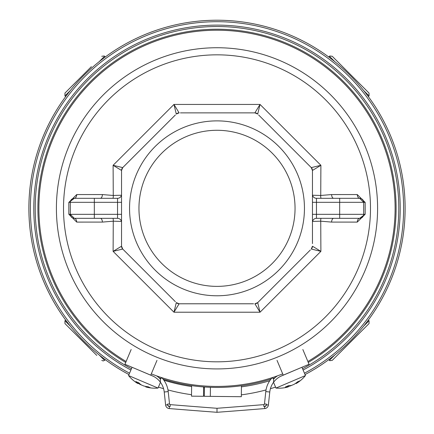 <?xml version="1.0" encoding="UTF-8"?>
<svg xmlns="http://www.w3.org/2000/svg" width="434" height="434" viewBox="0 0 434 434"><rect width="100%" height="100%" fill="white"/><g stroke="black" fill="none" stroke-linecap="round" stroke-linejoin="round"><path stroke-width="0.65" d="M151.303 373.869A178.103 178.103 0 0 0 282.697 373.869M307.885 361.495A178.103 178.103 0 0 0 217 30.223A178.103 178.103 0 0 0 126.115 361.495M129.549 373.202A186.631 186.631 0 0 1 217 21.7A186.631 186.631 0 0 1 304.451 373.202M125.724 362.428A179.106 179.106 0 0 1 217 29.224A179.106 179.106 0 0 1 308.276 362.428M274.917 377.808A179.106 179.106 0 0 1 272.981 378.459M270.946 379.115A179.106 179.106 0 0 1 163.054 379.115M161.019 378.459A179.106 179.106 0 0 1 159.083 377.808M217 47.735A160.591 160.591 0 0 1 377.591 208.331A160.591 160.591 0 0 1 217 368.922A160.591 160.591 0 0 1 56.409 208.331A160.591 160.591 0 0 1 217 47.735A160.591 160.591 0 0 1 377.591 208.331A160.591 160.591 0 0 1 217 368.922A160.591 160.591 0 0 1 56.409 208.331A160.591 160.591 0 0 1 217 47.735M312.453 222.338A4.004 4.004 0 0 1 316.457 218.335A4.004 4.004 0 0 0 312.453 222.338A4.004 4.004 0 0 1 316.457 218.335L359.683 218.335A4.004 2.414 -90 0 0 357.274 222.099L331.598 222.089L320.737 221.188L320.894 251.362L260.031 312.22L173.969 312.22L113.106 251.362L113.263 221.188L102.402 222.089L76.726 222.099L68.827 214.233L68.827 202.423L76.726 194.557L102.402 194.568L113.263 195.468L113.106 165.294L173.969 104.437L260.031 104.437L320.894 165.294L320.737 195.468L331.598 194.568L357.274 194.557A4.004 2.414 -90 0 0 359.683 198.322L316.457 198.322A4.004 4.004 0 0 1 312.453 194.318A4.004 4.004 0 0 0 316.457 198.322L316.457 214.331L339.67 214.331L339.67 202.325L312.453 202.325M357.274 222.099L365.173 214.233L363.687 214.331L363.687 202.325L365.173 202.423L365.173 214.233M365.173 202.423L357.274 194.557M312.453 195.224L320.737 195.468A4.004 1.882 99.8 0 0 321.073 198.322M258.637 114.972L311.281 167.616A4.004 4.004 -45 0 1 312.453 170.448L311.281 167.616L320.894 165.294L312.453 170.448L312.453 243.582M304.451 208.331A87.451 87.451 0 0 1 217 295.776A87.451 87.451 0 0 1 129.549 208.331A87.451 87.451 0 0 1 217 120.88A87.451 87.451 0 0 1 304.451 208.331M175.363 301.684L122.719 249.04A4.004 4.004 135 0 1 121.547 246.208L122.719 249.04L113.106 251.362L121.547 246.208L121.547 170.448L113.106 165.294L122.719 167.616L175.363 114.972M253.57 303.784L179.117 303.784L173.969 312.22L176.291 302.612L179.117 303.784L184.374 303.784M310.353 249.968L257.709 302.612L260.031 312.22L254.883 303.784L257.709 302.612L258.637 301.684M311.281 249.04L312.453 246.208L320.894 251.362L311.281 249.04A4.004 4.004 0 0 0 312.453 246.208M217 130.281A78.044 78.044 0 0 1 295.044 208.331A78.044 78.044 0 0 1 217 286.375A78.044 78.044 0 0 1 138.956 208.331A78.044 78.044 0 0 1 217 130.281M122.719 249.04L123.647 249.968M180.43 112.873L254.883 112.873L260.031 104.437L257.709 114.044L254.883 112.873L249.626 112.873M179.117 112.873L176.291 114.044L173.969 104.437L179.117 112.873A4.004 4.004 45 0 0 176.291 114.044M122.719 167.616L121.547 170.448A4.004 4.004 180 0 1 122.719 167.616L123.647 166.689M311.281 167.616L310.353 166.689M112.927 198.322A4.004 1.882 -99.8 0 0 113.263 195.468L121.547 195.224M121.547 221.432L113.263 221.188A4.004 1.882 -80.2 0 0 112.927 218.335M321.073 218.335A4.004 1.882 80.2 0 0 320.737 221.188L312.453 221.432M331.598 222.089A4.004 2.078 90 0 1 333.67 218.335M333.67 198.322A4.004 2.078 90 0 1 331.598 194.568M339.67 218.335L339.67 214.331L363.687 214.331A4.004 4.004 0 0 1 359.683 218.335L363.529 215.432M359.683 198.322A4.004 4.004 0 0 1 363.687 202.325L359.683 198.322A4.004 4.004 0 0 1 363.687 202.325L339.67 202.325L339.67 198.322M102.402 194.568A4.004 2.078 -90 0 1 100.33 198.322M121.547 194.318A4.004 4.004 0 0 1 117.543 198.322A4.004 4.004 0 0 0 121.547 194.318A4.004 4.004 0 0 1 117.543 198.322L74.317 198.322A4.004 2.414 90 0 0 76.726 194.557M121.547 222.338A4.004 4.004 0 0 0 117.543 218.335L74.317 218.335A4.004 2.414 -90 0 1 76.726 222.099M68.827 214.233L70.313 214.331L70.313 202.325A4.004 4.004 0 0 1 74.317 198.322L70.471 201.224M74.317 198.322A4.004 4.004 0 0 0 70.313 202.325L68.827 202.423M74.317 218.335A4.004 4.004 0 0 1 70.313 214.331L74.317 218.335A4.004 4.004 0 0 1 70.313 214.331L117.543 214.331L117.543 202.325L94.33 202.325L94.33 218.335M100.33 218.335A4.004 2.078 -90 0 1 102.402 222.089M179.117 303.784A4.004 4.004 90 0 1 176.291 302.612M257.709 302.612A4.004 4.004 45 0 1 254.883 303.784M254.883 112.873A4.004 4.004 90 0 1 257.709 114.044M161.828 377.699A24.016 24.016 0 0 1 168.208 391.587A24.016 24.016 0 0 0 161.828 377.699L160.368 379.072L160.368 382.18L160.368 379.072A22.015 22.015 0 0 0 156.62 375.882M167.535 404.13L167.605 404.792A2.002 2.002 0 0 0 169.434 406.571A9002.701 9002.701 0 0 0 170.095 406.625A2.799 2.799 0 0 1 167.535 404.13L169.526 403.918A0.803 0.803 0 0 0 170.258 404.629A9000.699 9000.699 0 0 0 217 408.286L217 412.3A9004.703 9004.703 0 0 1 169.276 408.568A4.004 4.004 0 0 1 165.62 405.003L164.226 392.016L168.208 391.587L169.526 403.918A0.803 0.803 0 0 0 170.258 404.629A9000.699 9000.699 0 0 0 217 408.286A9000.699 9000.699 0 0 0 263.742 404.629A0.803 0.803 0 0 0 264.474 403.918L265.792 391.587A24.016 24.016 0 0 1 272.172 377.699L273.632 379.072A22.015 22.015 0 0 1 277.38 375.882M131.16 349.516L124.949 364.272L152.963 376.094M160.368 382.18A20.013 20.013 0 0 1 164.226 392.016A20.013 20.013 0 0 0 152.095 375.703M302.84 349.516L309.051 364.272L281.905 375.703A20.013 20.013 0 0 0 273.632 382.18L273.632 379.072L273.632 382.18A20.013 20.013 0 0 0 269.774 392.016L268.38 405.003A4.004 4.004 0 0 1 264.724 408.568A9004.703 9004.703 0 0 1 217 412.3A9004.703 9004.703 0 0 1 169.276 408.568A4.004 4.004 0 0 1 165.62 405.003L167.605 404.792M277.022 360.388L283.234 375.144M156.978 360.388L150.766 375.144M301.928 367.272L305.449 375.551L275.981 388.072A34.02 34.02 0 0 0 287.986 386.987M287.606 387.09L288.008 386.916L287.606 387.09L288.008 386.916L287.737 386.01M296.4 382.766L296.666 383.238A34.02 25.872 -120.7 0 0 299.737 380.873A32.979 16.476 -148.3 0 1 298.738 381.35A32.979 16.476 -148.3 0 1 297.664 381.757A34.02 29.279 76.8 0 1 294.046 384.35L291.719 385.338A34.02 21.89 -119.6 0 1 288.317 385.723A32.979 23.328 112 0 1 285.388 386.971A34.02 17.062 72.8 0 0 288.008 386.916M299.048 368.488L280.435 376.392M296.666 383.238L296.265 383.406L296.666 383.238L296.265 383.406L296.053 383.027M292.554 384.985L290.227 385.972L290.086 385.614M288.149 386.45A34.02 29.279 -122.9 0 0 290.227 385.972M160.466 382.316L158.019 388.072L128.551 375.551A34.02 34.02 0 0 0 137.665 383.439M137.334 383.238L137.735 383.406L137.334 383.238L137.735 383.406L138.196 382.582M146.551 386.569L146.394 387.09A34.02 25.872 -74.7 0 0 150.224 387.654A32.979 16.476 -102.2 0 1 149.188 387.269A32.979 16.476 -102.2 0 1 148.151 386.775A34.02 29.279 122.9 0 1 143.773 385.972L141.446 384.985A34.02 21.89 -73.5 0 1 138.809 382.804A32.979 23.328 158 0 1 135.875 381.557A34.02 17.062 118.8 0 0 137.735 383.406M153.565 376.392L134.952 368.488M146.394 387.09L145.992 386.916L146.394 387.09L145.992 386.916L146.117 386.499M142.281 385.338L139.954 384.35L140.111 383.998M138.169 383.184A34.02 29.279 -76.8 0 0 139.954 384.35M305.031 374.569A188.106 188.106 0 0 0 217 20.219A188.106 188.106 0 0 0 128.969 374.569M158.437 387.09A188.106 188.106 0 0 0 163.58 388.696M167.969 389.933A188.106 188.106 0 0 0 191.519 394.701M203.513 395.954A188.106 188.106 0 0 0 204.316 396.009M213.127 396.399A188.106 188.106 0 0 0 216.658 396.437M241.353 394.853A188.106 188.106 0 0 0 266.031 389.933M270.42 388.696A188.106 188.106 0 0 0 275.563 387.09M364.088 88.129L332.249 56.29L369.041 93.077L369.041 95.909L363.649 90.522M91.384 66.652L64.959 93.077L91.384 66.652M96.798 355.413L64.959 323.58L64.959 320.748L70.351 326.135M77.485 336.106L69.912 328.527M337.202 355.413L369.041 323.58L332.249 360.366L329.829 360.681L329.417 360.366L334.809 354.979M203.617 386.933L203.508 396.291L191.502 396.155L191.622 385.625M241.45 385.755L241.331 396.714L204.311 396.296L204.414 386.987M163.889 380.217A180.105 180.105 0 0 0 191.611 386.542M203.606 387.882A180.105 180.105 0 0 0 204.403 387.947M241.44 386.857A180.105 180.105 0 0 0 269.747 380.737M130.894 370.045A183.213 183.213 0 0 1 217 25.118A183.213 183.213 0 0 1 303.106 370.045M302.552 368.737A181.797 181.797 0 0 0 357.567 93.039A181.797 181.797 0 0 0 76.433 93.039A181.797 181.797 0 0 0 131.448 368.737M217 361.82A153.49 153.49 0 0 0 370.49 208.331A153.49 153.49 0 0 0 217 54.836A153.49 153.49 0 0 0 63.51 208.331A153.49 153.49 0 0 0 217 361.82M359.683 218.335A4.004 4.004 0 0 0 363.687 214.331M316.457 218.335L316.457 214.331L312.453 214.331M94.33 198.322L94.33 202.325L70.313 202.325M117.543 198.322L117.543 202.325L121.547 202.325M121.547 214.331L117.543 214.331L117.543 218.335M264.566 406.571A2.002 2.002 0 0 0 266.395 404.792L266.465 404.13A2.799 2.799 0 0 1 263.905 406.625A9002.701 9002.701 0 0 0 264.566 406.571L264.724 408.568A9004.703 9004.703 0 0 1 217 412.3M266.395 404.792L268.38 405.003A4.004 4.004 0 0 1 264.724 408.568M273.632 382.18A20.013 20.013 0 0 0 269.774 392.016L265.792 391.587A24.016 24.016 0 0 1 272.172 377.699M217 408.286A9000.699 9000.699 0 0 0 263.742 404.629A0.803 0.803 0 0 0 264.474 403.918L266.465 404.13M170.258 404.629L170.095 406.625M169.434 406.571L169.276 408.568M263.742 404.629L263.905 406.625M334.809 61.677L329.417 56.29L329.813 55.981L332.249 56.29M105.283 56.99L104.583 56.29L99.191 61.677M70.351 90.522L64.959 95.909L64.959 93.077M99.191 354.979L104.583 360.366L103.183 360.952L101.751 360.366M363.649 326.135L369.041 320.748L369.041 323.58M210.316 396.367L210.414 387.312M273.534 382.316L275.981 388.072M296.335 383.439A34.02 34.02 0 0 0 305.449 375.551M295.831 383.184L296.059 383.585M287.981 385.891L288.279 386.889M132.072 367.272L128.551 375.551M146.014 386.987A34.02 34.02 0 0 0 158.019 388.072M145.851 386.45L145.721 386.889M138.457 382.679L137.941 383.585M368.341 96.608L369.041 95.909M328.717 56.99L329.417 56.29M104.583 56.29L104.171 55.975L101.751 56.29M65.659 96.608L64.959 95.909M65.659 320.048L64.959 320.748M105.283 359.667L104.583 360.366M328.717 359.667L329.417 360.366M368.341 320.048L369.041 320.748"/></g></svg>
